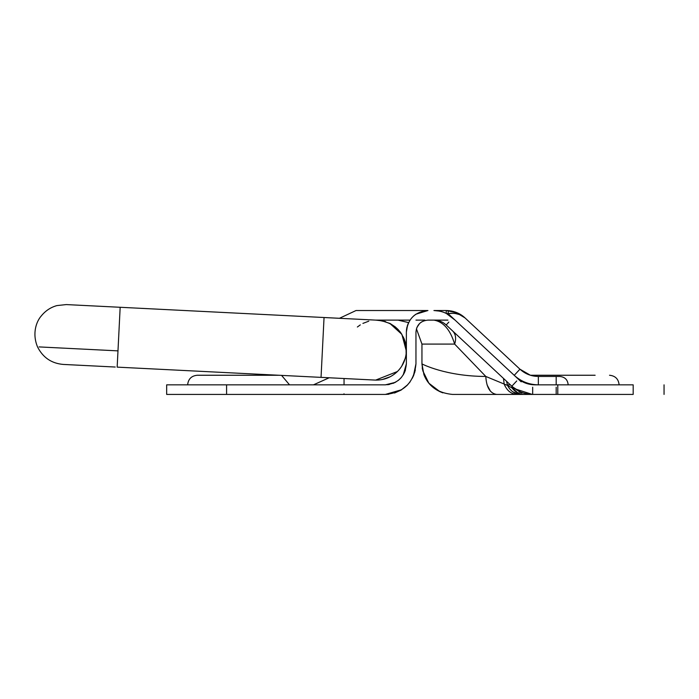 <?xml version="1.0" encoding="UTF-8"?>
<svg xmlns="http://www.w3.org/2000/svg" width="699" height="699" viewBox="0 0 699 699"><rect width="100%" height="100%" fill="white"/><g stroke="black" fill="none" stroke-linecap="round" stroke-linejoin="round"><path stroke-width="1.05" d="M374.909 380.073L321.042 377.364L375.634 380.099M394.131 374.306L397.032 371.885C390.994 377.451 383.873 380.186 375.66 380.099L397.399 371.527M400.108 368.478L401.043 367.202M403.174 363.62L405.306 358.054M406.119 354.043L406.329 348.539M405.341 342.344L404.013 338.508M401.427 333.659L397.967 329.343M390.26 323.576L381.296 320.588M368.757 321.182L362.912 323.401M360.317 324.878L357.364 327.018M406.355 351.134L401.873 334.358L389.727 323.314M383.218 320.972L376.412 320.186M401.759 366.119L405.184 358.491M376.412 380.107L378.919 380.003M375.538 320.116L377.154 320.194C394.961 322.309 404.704 332.296 406.372 350.147L406.136 353.904C405.175 360.946 402.143 366.94 397.032 371.885L397.032 371.885C402.143 366.94 405.175 360.946 406.136 353.904L406.032 345.629M405.603 343.392L403.323 336.988M400.623 332.497L400.003 331.684M395.319 326.905L390.068 323.48M385.647 321.645L384.45 321.287M380.212 320.43L377.783 320.221M382.309 379.522L390.094 376.805M65.881 364.563L63.705 364.45M67.017 304.615L69.62 304.747M224.318 375.249L217.538 375.249M550.76 375.249L547.125 375.249M166.668 384.834L166.668 394.419L166.668 384.834L237.94 384.834M197.232 375.249C191.43 375.835 188.232 379.033 187.647 384.834C188.232 379.033 191.43 375.835 197.232 375.249L278.744 375.249M521.568 394.419L633.18 394.419C674.247 394.419 674.247 394.419 633.18 394.419L633.18 384.834C674.247 384.834 674.247 384.834 633.18 384.834L557.785 384.834L557.785 394.419L521.55 394.419M453.118 311.404L455.337 312.069L465.045 317.94L519.951 369.194L530.401 375.249L595.137 375.249M590.568 375.249L577.645 375.249M446.652 310.531L448.347 310.609M437.6 310.775L440.134 311.23L437.6 310.775M448.208 313.571L453.066 313.318L448.208 313.571M455.486 313.536L459.75 314.646L455.468 313.536M462.03 315.73L465.045 317.94C460.851 314.104 455.198 312.654 448.085 313.589L448.312 310.601C454.997 311.265 460.571 313.711 465.045 317.94L519.951 369.194C525.167 373.939 531.301 376.35 538.352 376.446L556.186 376.446L538.352 376.446L538.352 384.834C529.108 384.712 521.07 381.54 514.228 375.328L448.085 313.589L446.425 313.519L455.066 320.116L452.734 317.94C447.404 313.091 441.13 310.618 433.922 310.522L446.233 310.522L433.922 310.522L439.619 311.125M450.872 310.915L453.083 311.396M441.427 311.571L437.53 310.767M457.539 312.951L446.233 310.522L446.233 313.423M461.681 315.537L465.045 317.94L461.803 315.345M433.992 320.116L447.902 320.116M559.777 376.446L556.186 376.446L559.777 376.446C564.906 376.953 567.702 379.749 568.173 384.834M443.839 323.095L446.189 324.948C442.712 321.785 438.623 320.177 433.922 320.116L434.568 320.116M556.186 387.229L556.186 394.419L524.399 394.419C519.392 394.306 515.25 392.13 511.983 387.893L511.834 386.206L516.168 389.57M522.835 392.794L527.815 394.026M528.47 394.131L523.988 393.161M513.905 387.971L520.021 391.676L512.55 386.853M443.673 322.99L442.152 322.108M343.454 394.419L344.048 393.825L343.454 394.419L385.394 394.419C403.961 392.611 414.149 382.423 415.957 363.856L413.362 376.184M510.366 384.834L507.588 384.834L510.366 384.834L511.834 386.206C517.741 391.58 524.696 394.315 532.682 394.419L557.785 394.419M557.785 384.834L535.05 384.834C527.998 384.738 521.865 382.327 516.648 377.582L519.645 380.003M521.664 381.278L526.819 383.55M444.608 312.68L444.101 312.47M442.782 311.99L440.475 311.317M437.067 310.706L440.099 311.23M441.209 311.509L443.183 312.13M443.97 312.418L444.713 312.724M524.399 394.419L496.578 394.419C490.034 393.354 486.443 387.36 485.796 376.446L507.518 385.429L511.983 387.893L532.297 394.419M513.328 393.79L517.077 394.419L452.515 394.419C433.948 392.611 423.76 382.423 421.951 363.856C421.733 363.917 445.892 376.385 485.796 376.446L454.638 344.083C450.296 329.727 443.393 321.741 433.922 320.116L427.945 320.116C420.667 320.824 416.665 324.817 415.957 332.095L415.957 363.856M422.205 367.796L422.458 369.404M422.694 370.566L428.863 383.209L440.038 391.755M517.077 394.419C511.17 394.114 506.862 390.645 504.154 384.004L503.498 378.421M487.046 384.834L490.471 391.257M520.746 394.419C514.98 394.201 510.567 391.204 507.518 385.429L506.128 384.834M504.477 384.834L505.211 386.39M508.872 387.744L510.314 389.579M512.725 391.737L518.859 394.28L520.257 393.817M506.557 381.278L507.518 385.429L511.983 387.893L517.872 392.873M521.943 392.987L518.903 391.956M440.309 321.287L442.423 322.248M442.851 392.855C433.555 389.369 427.246 383.297 423.917 374.638L421.951 363.864L421.951 344.083L416.429 328.775L421.951 344.083L454.638 344.083C456.412 338.491 455.739 334.113 452.611 330.942M511.983 387.893L511.834 386.206L446.189 324.948L448.845 322.108M513.686 387.796L516.343 389.684M523.49 393.004L528.427 394.122M408.583 322.589L397.984 320.116L408.583 322.589L407.351 325.682M424.59 320.588L421.672 321.889M419.601 323.488L416.857 327.543M415.905 314.201L427.945 310.522C414.839 311.806 407.648 318.997 406.372 332.095L406.495 329.823M407.01 326.879L406.556 329.281M403.236 374.9L406.372 363.856L406.372 332.095L407.587 324.974M413.773 315.834L415.957 314.166M406.372 363.856C405.132 376.595 398.133 383.594 385.394 384.834L395.188 382.405M398.142 380.518L400.614 378.29M387.604 384.721L389.439 384.441M393.074 383.375L395.887 382.021M398.509 380.23L401.313 377.521M403.218 374.926L404.686 372.104M404.974 371.387L405.499 369.85M410.007 381.977L406.661 385.813M401.689 389.719L385.394 394.419L388.81 394.227M394.489 393.039L401.077 390.094M407.08 385.394L410.13 381.82M413.493 375.879L415.337 369.998M414.874 371.92L412.427 378.124M407.718 384.73L400.955 390.164M521.201 381.837L458.273 323.113M511.886 373.135L516.788 377.713M514.228 375.328L516.806 377.722L514.228 375.328L519.951 369.194M166.668 394.419L385.394 394.419M415.957 320.116L424.87 320.116M375.73 320.116L410.007 320.116M427.945 310.522L356.036 310.522L339.461 318.29L66.3 304.581L56.942 305.585C50.739 307.272 45.505 310.74 41.241 315.983C36.776 321.007 31.77 332.873 37.493 346.826C42.892 357.556 51.499 363.419 63.294 364.432L115.23 367.036M344.048 378.526L344.048 384.834M329.177 377.775L313.484 384.834M421.951 344.083L421.951 363.856M452.795 317.984L516.648 377.582M226.59 394.419L226.59 384.834L385.394 384.834M117.161 367.132L321.042 377.373L324.048 317.529L377.914 320.221M117.187 366.669L120.167 307.324M117.974 350.872L39.092 346.914M556.186 376.446L556.186 384.834M532.682 387.229L532.682 394.419M516.736 380.946L511.834 386.206M84.116 365.472L65.33 364.529M289.517 384.834L281.575 375.389L289.517 384.834M619.104 384.834C618.519 379.033 615.321 375.835 609.519 375.249C615.321 375.835 618.519 379.033 619.104 384.834M461.856 315.38L461.323 315.022M531.729 394.411L532.227 394.419M528.715 394.419L529.65 394.419M529.344 394.236L528.313 394.105M664.05 384.834L664.05 394.419"/></g></svg>
